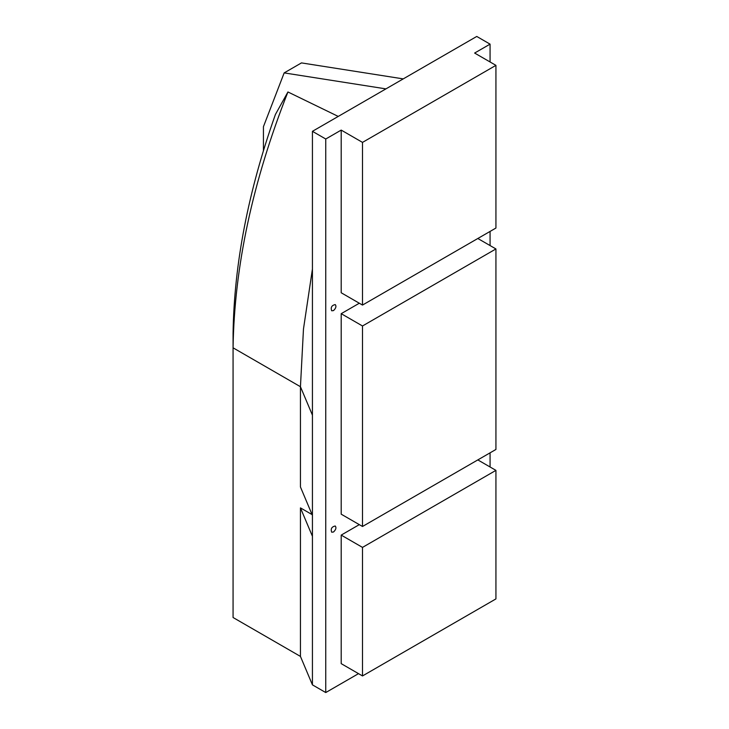 <?xml version="1.0" encoding="UTF-8"?>
<svg xmlns="http://www.w3.org/2000/svg" width="729" height="729" viewBox="0 0 729 729"><rect width="100%" height="100%" fill="white"/><g stroke="black" fill="none" stroke-linecap="round" stroke-linejoin="round"><path stroke-width="1.09" d="M312.431 131.32L312.431 684.859L325.754 692.55L325.754 139.011L312.431 131.32L403.246 78.887L301.478 62.904L284.164 72.9L263.433 126.7L263.433 150.684M338.238 116.421L287.937 91.972L275.416 114.462C248.215 191.18 234.1 264.153 233.07 333.363L233.07 347.815L233.07 333.363M385.942 88.883L284.164 72.9M233.07 343.678L233.07 617.518L300.448 656.419L312.431 684.859M233.07 333.463L233.07 347.815L300.448 386.716L300.448 486.972L312.431 515.412M325.754 692.55L358.513 673.642M495.93 470.369L362.504 547.397L341.199 535.095L341.199 663.645L362.504 675.947L495.93 598.91L495.93 470.369L477.823 459.908M359.306 524.643L341.199 535.095M312.431 536.325L300.448 507.885L312.094 514.601M495.93 248.944L362.504 325.981L341.199 313.68L341.199 514.182L362.504 526.484L495.93 449.456L495.93 248.944L477.823 238.492M359.306 303.228L341.199 313.68M362.504 305.068L495.93 228.04L495.93 65.355L362.504 142.392L341.199 130.09L341.199 292.766L362.504 305.068L362.504 142.392M325.754 139.011L341.199 130.09M495.93 65.355L474.625 53.053L490.07 44.141L490.07 61.974M490.07 231.421L490.07 245.564M490.07 452.837L490.07 466.979M333.472 532.024C335.932 529.728 336.534 527.723 335.258 526.001C331.704 526.757 330.51 528.817 331.686 532.197L333.472 532.024M333.472 310.609C335.932 308.312 336.534 306.308 335.258 304.585C331.704 305.333 330.51 307.401 331.686 310.782L333.472 310.609M300.448 507.885L300.448 656.419M403.246 78.887L476.757 36.45L490.07 44.141M362.504 325.981L362.504 526.484M362.504 547.397L362.504 675.947M312.431 415.166L300.448 386.716L303.474 329.025L312.431 269.019M287.937 91.972C252.617 181.521 234.337 266.805 233.07 347.815"/></g></svg>
